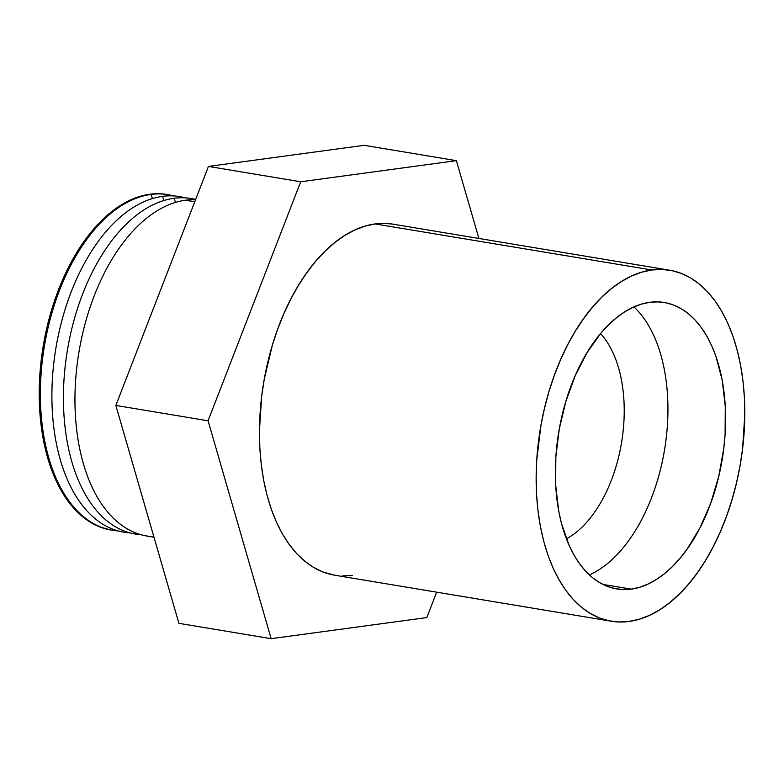 <?xml version="1.0" encoding="UTF-8"?>
<svg xmlns="http://www.w3.org/2000/svg" width="784" height="784" viewBox="0 0 784 784"><rect width="100%" height="100%" fill="white"/><g stroke="black" fill="none" stroke-linecap="round" stroke-linejoin="round"><path stroke-width="1.18" d="M631.198 589.117A145.187 82.859 -80.6 0 1 616.645 588.931A145.187 82.859 -80.6 0 1 556.973 444.646A145.187 82.859 -80.6 0 1 649.74 302.31L641.4 304.123L633.06 307.308L624.779 311.816L616.655 317.618L608.756 324.654L601.161 332.857L587.187 352.428L575.26 375.585L565.832 401.437L559.276 428.995L555.836 457.19L555.66 484.943L558.737 511.188L561.462 523.428L569.164 545.556L574.074 555.229L579.611 563.843L585.746 571.32L592.4 577.592L599.515 582.59L607.032 586.265L614.862 588.598L622.947 589.548L631.198 589.117L639.538 587.294L647.888 584.119L656.169 579.611L664.293 573.81L672.192 566.773L679.777 558.571L686.99 549.28L700.004 527.818L710.735 503.191L718.761 476.358L723.789 448.35L725.102 434.238L725.288 406.484L722.211 380.23L715.988 356.504L711.774 345.871L706.874 336.199L701.327 327.585L695.202 320.107L688.548 313.835L681.423 308.837L673.917 305.152L666.077 302.83L657.992 301.879L649.74 302.31A145.187 82.859 -80.6 0 1 664.303 302.497A145.187 82.859 -80.6 0 1 723.975 446.782A145.187 82.859 -80.6 0 1 631.198 589.117L602.808 584.394L631.198 589.117M669.673 270.206L392.96 224.165A177.919 101.538 99.4 0 0 375.124 223.94L651.837 269.98A177.919 101.538 -80.6 0 1 669.673 270.206A177.919 101.538 -80.6 0 1 742.801 447.017A177.919 101.538 -80.6 0 1 629.111 621.447A177.919 101.538 -80.6 0 1 611.265 621.222A177.919 101.538 -80.6 0 1 538.138 444.41A177.919 101.538 -80.6 0 1 651.837 269.98L375.124 223.94L364.903 226.164L354.672 230.055L344.529 235.582L334.572 242.697L324.899 251.321L315.589 261.366L306.75 272.754L298.459 285.356L290.805 299.057L283.837 313.737L277.654 329.231L272.293 345.411L264.257 379.182L261.66 396.449L259.435 430.896L259.827 447.752L261.219 464.148L263.591 479.916L266.942 494.92L271.215 509.002L276.38 522.026L282.387 533.884L289.178 544.439L296.695 553.602L304.849 561.285L313.571 567.41L322.783 571.928L334.65 575.191M153.84 536.717A170.089 97.079 -80.6 0 1 76.205 373.125A170.089 97.079 -80.6 0 1 185.543 200.214L194.775 201.743L185.543 200.214A170.089 97.079 -80.6 0 1 195.559 199.714A170.089 97.079 99.4 0 0 185.543 200.214A170.089 97.079 99.4 0 0 76.852 366.961A170.089 97.079 99.4 0 0 146.765 536.001L153.978 537.197M174.019 198.293L175.567 202.399L174.019 198.293A170.089 97.079 -80.6 0 1 195.657 199.469A170.089 97.079 99.4 0 0 174.019 198.293A170.089 97.079 99.4 0 0 64.778 370.126A170.089 97.079 99.4 0 0 141.051 534.737A170.089 97.079 -80.6 0 1 64.778 370.126A170.089 97.079 -80.6 0 1 174.019 198.293M162.484 196.372L164.042 200.479L162.484 196.372A170.089 97.079 -80.6 0 1 185.249 197.852A170.089 97.079 99.4 0 0 162.484 196.372A170.089 97.079 99.4 0 0 53.253 368.206A170.089 97.079 99.4 0 0 129.517 532.816A170.089 97.079 -80.6 0 1 53.253 368.206A170.089 97.079 -80.6 0 1 162.484 196.372M150.959 194.452L152.508 198.558L150.959 194.452A170.089 97.079 -80.6 0 1 168.011 194.667A170.089 97.079 -80.6 0 1 173.725 195.931A170.089 97.079 99.4 0 0 150.959 194.452L149.803 194.265L150.959 194.452A170.089 97.079 99.4 0 0 41.719 366.285A170.089 97.079 99.4 0 0 117.992 530.895A170.089 97.079 -80.6 0 1 112.171 530.249A170.089 97.079 -80.6 0 1 42.267 361.208A170.089 97.079 -80.6 0 1 150.959 194.452M167.433 194.579A170.089 97.079 99.4 0 0 166.855 194.481A170.089 97.079 99.4 0 0 149.803 194.265L140.032 196.392L130.252 200.116L120.55 205.398L111.034 212.199L101.783 220.441L92.884 230.045L84.437 240.923L76.509 252.977L69.188 266.08L62.534 280.104L56.615 294.931L47.207 326.36L41.327 359.18L39.2 392.118L39.572 408.229L40.905 423.899L43.179 438.981L46.374 453.319L50.46 466.784L55.399 479.24L61.142 490.568L67.64 500.662L74.823 509.424L82.614 516.774L90.954 522.624L99.764 526.936L111.103 530.062M364.148 145.314L208.456 166.424L115.846 405.436L178.909 623.339L271.146 638.686L208.074 420.783L300.693 181.77L456.376 160.661L478.897 238.463L456.376 160.661L364.148 145.314L456.376 160.661L300.693 181.77L208.456 166.424L300.693 181.77L208.074 420.783L115.846 405.436L178.909 623.339L271.146 638.686L208.074 420.783L115.846 405.436L208.456 166.424L364.148 145.314M436.678 592.175L426.829 617.576L271.146 638.686L426.829 617.576L436.678 592.175M342.285 575.946L352.398 575.407M393.049 224.175L385.238 223.401L375.124 223.94A177.919 101.538 99.4 0 0 261.435 398.37A177.919 101.538 99.4 0 0 334.562 575.182L611.265 621.222M600.564 333.572A113.866 64.984 -80.6 0 1 621.565 442.568A113.866 64.984 -80.6 0 1 566.401 538.882A113.866 64.984 99.4 0 0 621.565 442.568A113.866 64.984 99.4 0 0 600.564 333.572M166.933 194.491L159.466 193.756L149.803 194.265A170.089 97.079 99.4 0 0 41.111 361.022A170.089 97.079 99.4 0 0 111.024 530.053L112.171 530.249M629.111 621.447L618.997 621.977L609.09 620.82L599.486 617.968L590.283 613.451L581.561 607.326L573.398 599.642L565.891 590.479L559.1 579.925L553.092 568.067L547.918 555.043L543.645 540.96L540.303 525.956L537.922 510.188L536.53 493.793L536.138 476.937L536.756 459.777L540.97 425.222L544.517 408.16L548.996 391.451L554.357 375.271L560.55 359.768L567.508 345.097L575.172 331.397L583.463 318.784L592.302 307.406L601.602 297.361L611.285 288.737L621.242 281.623L631.385 276.095L641.616 272.205L651.837 269.98L661.951 269.441L671.849 270.607L681.453 273.459L690.665 277.967L699.387 284.102L707.54 291.775L715.047 300.948L721.848 311.503L727.856 323.351L733.02 336.385L737.293 350.468L740.635 365.471L743.016 381.24L744.408 397.635L744.8 414.491L742.575 448.938L739.978 466.206L736.421 483.267L731.942 499.967L726.582 516.146L720.388 531.65L713.43 546.33L705.776 560.031L697.486 572.634L688.646 584.021L679.336 594.066L669.663 602.69L659.707 609.795L649.564 615.332L639.323 619.223L629.111 621.447M589.352 574.927A145.187 82.859 99.4 0 0 664.558 449.722A145.187 82.859 99.4 0 0 633.942 306.907A145.187 82.859 -80.6 0 1 664.558 449.722A145.187 82.859 -80.6 0 1 589.352 574.927M166.855 194.481L168.011 194.667"/></g></svg>
